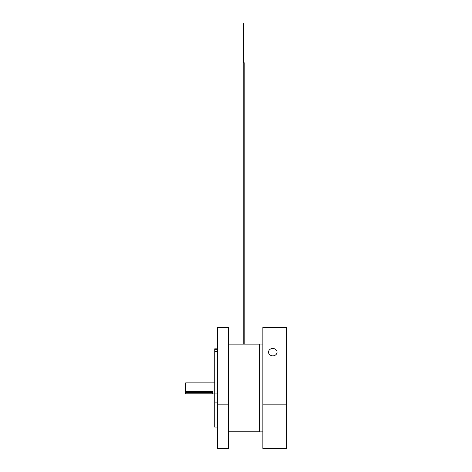 <?xml version="1.0" encoding="UTF-8"?>
<svg xmlns="http://www.w3.org/2000/svg" width="472" height="472" viewBox="0 0 472 472"><rect width="100%" height="100%" fill="white"/><g stroke="black" fill="none" stroke-linecap="round" stroke-linejoin="round"><path stroke-width="0.71" d="M243.222 344.118L243.222 62.817L243.711 61.903L244.207 62.817L244.207 344.118M262.857 344.053L259.653 344.053L259.653 431.862L262.857 431.862M272.792 348.472A4.254 3.688 -0 0 0 268.538 352.153A4.254 3.688 -0 0 0 272.792 355.841A4.254 3.688 -0 0 0 277.046 352.153A4.254 3.688 -0 0 0 272.792 348.472M286.681 448.4L262.857 448.4L262.857 404.15L286.681 404.15L286.681 448.4M286.681 404.15L286.681 327.515L262.857 327.515L262.857 404.15M217.45 349.292L214.725 349.292L214.725 351.475L217.45 351.475M217.45 393.955L214.725 393.955L214.725 402.097L217.45 402.097M217.45 427.083L214.725 427.083L214.725 402.097M214.725 393.955L214.725 351.475M228.342 448.4L217.45 448.4L217.45 327.515L228.342 327.515L228.342 448.4M228.342 404.15L217.45 404.15M214.725 349.292L214.725 348.826L217.45 348.826M185.726 385.406L185.726 391.583L185.319 391.217L185.319 383.264L185.726 382.857L185.726 385.406M212.547 392.562L185.319 392.562L185.319 393.825L212.547 393.825L212.547 391.583L185.726 391.583M185.319 391.217L185.319 392.562M243.658 23.635L243.658 42.804M243.764 23.635L243.764 42.804M243.576 42.893L243.576 61.944M243.847 42.893L243.847 61.944M259.653 431.797L228.342 431.797M259.653 344.118L228.342 344.118M214.725 393.058L212.547 393.058M214.725 382.857L185.726 382.857"/></g></svg>
